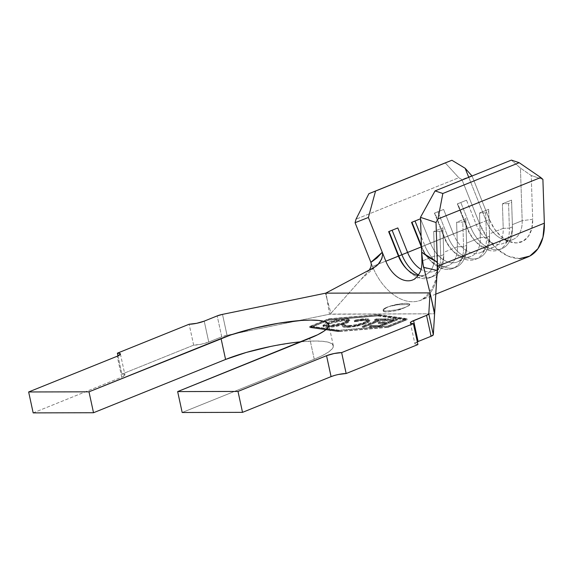 <?xml version="1.0" encoding="UTF-8"?>
<svg xmlns="http://www.w3.org/2000/svg" width="573" height="573" viewBox="0 0 573 573"><rect width="100%" height="100%" fill="white"/><g stroke="black" fill="none" stroke-linecap="round" stroke-linejoin="round"><path stroke-width="0.43" stroke-dasharray="2.87 2.15" d="M383.244 310.724C383.129 311.562 384.411 312.006 387.083 312.063L396.423 310.695L405.756 307.336L396.237 309.871L386.854 311.017L384.017 310.731L383.065 309.9L384.139 308.661L387.083 307.185A13.63 2.614 167.8 0 1 401.322 303.654A13.63 2.614 167.8 0 1 409.716 304.284A13.63 2.614 167.8 0 1 405.713 307.142A13.63 2.614 167.8 0 1 391.474 310.673A13.63 2.614 167.8 0 1 383.079 310.043A13.63 2.614 167.8 0 1 387.083 307.185L384.254 309.169L383.244 310.724L384.232 311.726L387.083 312.063L396.423 310.695L401.458 309.126L408.692 305.796L409.817 304.836L408.957 304.442L396.645 304.872L391.474 305.846L387.126 307.386L384.254 309.169L383.258 310.903L383.079 310.043M409.767 304.664L398.156 304.707L389.547 306.419M387.871 327.119L339.395 331.301L311.139 327.319L329.038 320.099L377.514 315.916L405.777 319.899L387.871 327.119L387.649 326.073L405.548 318.853L377.292 314.871L328.809 319.054L310.91 326.273L339.173 330.256L387.649 326.073L339.173 330.256L310.91 326.273L311.139 327.319L339.395 331.301L339.173 330.256L339.395 331.301L387.871 327.119L405.777 319.899L405.548 318.853L387.649 326.073L387.871 327.119M345.154 325.55L344.932 324.504L345.483 325.392L347.324 325.672L355.847 324.798L362.007 323.165L366.147 321.324L366.999 320.307L365.101 319.483L359.429 319.763L354.307 320.715L354.007 320.278L362.566 318.853L368.539 318.953L369.649 319.755L368.69 320.987L365.703 322.47L369.642 319.684L365.545 318.717L365.767 319.763L369.864 320.73L365.932 323.516L365.703 322.47L357.036 325.077L357.266 326.123L357.036 325.077L346.572 326.374L346.801 327.419L346.572 326.374L343.17 326.03L342.432 325.579L342.453 324.948C342.045 325.915 343.42 326.395 346.572 326.374L357.036 325.077L365.703 322.47L365.932 323.516L368.919 322.033L369.879 320.801L368.768 319.999L364.428 319.791L354.229 321.324L354.537 321.761L359.658 320.808L365.33 320.529L367.221 321.353L365.309 322.971L360.324 324.812L351.879 326.517L346.815 326.66L345.712 326.438L345.154 325.55L342.683 325.994L342.654 326.624L343.399 327.076L346.801 327.419L354.343 326.696L365.932 323.516L357.266 326.123L346.801 327.419C343.642 327.441 342.267 326.961 342.683 325.994L345.111 325.908L344.932 324.504L345.154 325.55C344.839 326.331 345.913 326.725 348.391 326.732C353.469 326.589 358.648 325.536 363.912 323.587L367.214 321.274L363.962 320.479L354.537 321.761L354.229 321.324L365.767 319.763L365.545 318.717L354.007 320.278L354.537 321.761L354.307 320.715L363.74 319.433L363.962 320.479L363.74 319.433L366.992 320.228L363.683 322.542L363.912 323.587L363.683 322.542C358.419 324.49 353.247 325.543 348.169 325.686L348.391 326.732L348.169 325.686C345.691 325.679 344.609 325.285 344.932 324.504L342.453 324.948L342.683 325.994M364.249 327.183L380.536 320.608L384.483 320.594L386.238 319.884L376.547 319.913L374.792 320.622L378.732 320.608L362.451 327.19L364.249 327.183L362.451 327.19L378.732 320.608L374.792 320.622L376.547 319.913L386.238 319.884L384.483 320.594L380.536 320.608L380.307 319.562L384.261 319.548L384.483 320.594L384.261 319.548L386.016 318.839L386.238 319.884L386.016 318.839L376.325 318.867L376.547 319.913L376.325 318.867L374.57 319.576L374.792 320.622L374.57 319.576L378.509 319.562L378.732 320.608L378.509 319.562L362.222 326.144L362.451 327.19L362.222 326.144L364.027 326.137L364.249 327.183L364.027 326.137L380.307 319.562L380.536 320.608L364.249 327.183M369.571 327.176L379.62 327.147L397.655 319.856L387.534 319.892L385.751 320.608L394.109 320.579L388.473 322.857L380.193 322.886L378.424 323.602L386.711 323.573L379.627 326.431L371.347 326.46L369.571 327.176L371.347 326.46L379.627 326.431L386.711 323.573L378.424 323.602L380.193 322.886L388.473 322.857L394.109 320.579L385.751 320.608L387.534 319.892L397.655 319.856L379.62 327.147L379.39 326.101L397.426 318.81L397.655 319.856L397.426 318.81L387.305 318.846L387.534 319.892L387.305 318.846L385.529 319.562L385.751 320.608L385.529 319.562L393.887 319.533L394.109 320.579L393.887 319.533L388.25 321.811L388.473 322.857L388.25 321.811L379.963 321.84L380.193 322.886L379.963 321.84L378.201 322.556L378.424 323.602L378.201 322.556L386.481 322.527L386.711 323.573L386.481 322.527L379.405 325.385L379.627 326.431L379.405 325.385L371.125 325.414L371.347 326.46L371.125 325.414L369.349 326.13L369.571 327.176L369.349 326.13L379.39 326.101L379.62 327.147L369.571 327.176M326.975 327.47L331.208 327.19L341.379 325.113L347.596 322.792L349.809 320.923L348.893 320.092L344.072 319.877L331.538 322.184L324.211 325.142L323.165 326.374L324.089 327.204L326.975 327.47L323.172 326.531L327.183 323.666C333.558 321.303 339.853 320.013 346.063 319.813L349.802 320.765L345.698 323.645L345.469 322.599L349.573 319.713L345.841 318.767L346.063 319.813L345.841 318.767C339.624 318.968 333.336 320.257 326.961 322.62L327.183 323.666L326.961 322.62L322.95 325.485L326.746 326.424L326.975 327.47L326.746 326.424C332.906 326.209 339.152 324.934 345.469 322.599L345.698 323.645C339.374 325.98 333.135 327.255 326.975 327.47M503.244 239.45A27.26 17.878 68 0 0 522.182 220.684L532.682 219.301L531.228 175.51L520.434 168.111L531.228 175.51L542.896 179.385L531.228 175.51L532.682 219.301L522.182 220.684L520.434 168.111L511.395 160.111L520.434 168.111L522.182 220.684L512.384 224.637L511.567 200.099L502.406 203.795L503.223 228.333L489.478 233.877A27.26 17.878 68 0 1 480.231 252.693A27.26 17.878 68 0 1 453.401 233.97L467.138 228.426A27.26 17.878 -112 0 0 493.976 247.149A27.26 17.878 -112 0 0 503.223 228.333L489.478 233.877L488.662 209.338L479.508 213.034L480.317 237.573L466.58 243.117L465.763 218.578L465.82 220.849L462.769 222.08L463.586 246.612A31.622 20.735 -112 0 1 452.957 268.408A31.622 20.735 -112 0 1 430.18 260.386A31.622 20.735 -112 0 1 421.735 246.719L424.786 245.488L421.098 236.248L424.786 245.488A31.622 20.735 -112 0 0 455.915 267.211A31.622 20.735 -112 0 0 466.637 245.38L463.586 246.612A31.622 20.735 68 0 1 452.856 268.443A31.622 20.735 68 0 1 421.735 246.719L421.42 245.932L421.735 246.719L444.24 237.666A27.26 17.878 -112 0 0 471.07 256.389A27.26 17.878 -112 0 0 480.317 237.573L466.58 243.117A27.26 17.878 68 0 1 457.333 261.933A27.26 17.878 68 0 1 430.502 243.21L420.518 218.779L430.502 243.21L444.24 237.666L434.456 213.156L443.609 209.46L453.401 233.97L467.138 228.426L457.354 203.916L466.515 200.213L476.299 224.731L486.105 220.77L468.75 177.315L486.105 220.77A27.26 17.878 -112 0 0 512.935 239.5A27.26 17.878 -112 0 0 522.182 220.684L512.384 224.637A27.26 17.878 68 0 1 503.137 243.453A27.26 17.878 68 0 1 476.299 224.731L489.385 219.416L472.045 175.99L489.385 219.416A32.711 21.452 -112 0 0 509.956 241.827A32.711 21.452 -112 0 0 532.682 219.301L531.751 228.734L528.406 236.312L523.006 241.226L516.13 242.931L508.523 241.262L501.01 236.384L494.392 228.835L489.385 219.416L486.105 220.77A27.26 17.878 68 0 0 503.244 239.45L509.956 241.827M457.419 246.813L443.681 252.356A27.26 17.878 68 0 1 434.434 271.172A27.26 17.878 68 0 1 421.055 269.36A27.26 17.878 -112 0 0 443.688 252.607A27.26 17.878 -112 0 0 443.681 252.356L442.865 227.818L433.704 231.513L434.52 256.052L421.921 261.13L434.52 256.052A27.26 17.878 68 0 1 434.334 260.672A27.26 17.878 -112 0 0 434.52 256.052L440.687 255.852A31.622 20.735 68 0 1 429.958 277.683A31.622 20.735 68 0 1 406.479 268.723A31.622 20.735 -112 0 0 407.281 269.625A31.622 20.735 -112 0 0 430.051 277.647A31.622 20.735 -112 0 0 440.687 255.852L434.52 256.052L433.704 231.513L439.871 231.32L440.687 255.852L443.738 254.62L440.687 255.852L439.871 231.32L433.704 231.513L442.865 227.818L443.738 254.62A31.622 20.735 68 0 1 443.746 254.913A31.622 20.735 68 0 1 418.419 274.882A31.622 20.735 -112 0 0 433.009 276.451A31.622 20.735 -112 0 0 443.738 254.62L442.922 230.088L439.871 231.32L442.922 230.088L442.865 227.818L443.681 252.356L457.419 246.813A27.26 17.878 68 0 1 448.258 265.6A27.26 17.878 68 0 1 428.625 258.681A27.26 17.878 68 0 1 421.463 247.199A27.26 17.878 -112 0 0 448.172 265.628A27.26 17.878 -112 0 0 457.419 246.813L463.586 246.612L457.419 246.813L456.602 222.274L457.419 246.813M417.982 275.477A27.26 17.878 -112 0 0 425.273 274.868A27.26 17.878 -112 0 0 431.584 269.253A27.26 17.878 -112 0 0 434.334 260.672A27.26 17.878 68 0 1 431.584 269.253A27.26 17.878 68 0 1 417.982 275.477M413.219 279.717A27.26 17.878 68 0 0 421.048 269.389A27.26 17.878 68 0 0 421.377 267.978A27.26 17.878 68 0 1 412.675 279.953L425.273 274.868M222.503 314.369L227.03 335.284L329.496 314.233L327.197 299.837L325.485 293.211L327.197 299.837L325.994 293.025L329.496 314.233L434.613 313.803L330.234 314.076L330.95 313.309L327.197 299.837L330.95 313.309L368.819 270.657L330.234 314.076L227.03 335.284A7.635 1.461 -12.2 0 0 221.722 336.817L217.196 315.895L221.722 336.817L227.03 335.284L222.503 314.369M204.224 321.131L208.744 342.052L221.722 336.817L208.744 342.052L204.224 321.131M193.66 345.147L189.14 324.232L193.66 345.147L201.166 344.237L208.744 342.052A10.901 2.091 -12.2 0 1 193.66 345.147L121.906 374.105L193.66 345.147M117.974 355.912L121.906 374.105L117.974 355.912M33.17 412.889L121.72 377.163L117.2 356.241L121.72 377.163L124.935 374.993L124.176 374.327L121.906 374.105A10.901 2.091 -12.2 0 1 124.928 374.878A10.901 2.091 -12.2 0 1 121.72 377.163L33.17 412.889M314.233 359.221A64.878 12.441 -12.2 0 0 333.321 345.626A64.878 12.441 -12.2 0 0 301.111 341.773L315.329 341.014L323.1 341.343L328.83 342.36L332.297 344.036L333.371 346.3L331.996 349.064L328.243 352.216L322.248 355.647L314.233 359.221L309.714 338.306L314.233 359.221L182.178 412.503L314.233 359.221M294.909 342.453L270.678 346.457M418.089 341.515L414.881 343.685L415.64 344.344L417.91 344.574A10.901 2.091 -12.2 0 1 414.888 343.8A10.901 2.091 -12.2 0 1 417.316 341.845M338.65 374.441L334.56 375.444M309.8 327.563L338.607 331.617L388.028 327.362L407.109 319.662L378.302 315.601L328.888 319.863L309.8 327.563L338.607 331.617L338.385 330.571L309.578 326.517L309.8 327.563L309.578 326.517L328.658 318.817L378.08 314.556L406.887 318.617L387.799 326.316L338.385 330.571L338.607 331.617L388.028 327.362L387.799 326.316L388.028 327.362L407.109 319.662L406.887 318.617L407.109 319.662L378.302 315.601L378.08 314.556L378.302 315.601L328.888 319.863L328.658 318.817L328.888 319.863L309.8 327.563M361.019 279.445L373.446 268.415L368.819 270.657L370.996 266.774M373.446 268.415L368.819 270.657L369.377 269.976M371.304 264.547L370.889 262.334L372.536 266.466A49.063 32.181 -112 0 0 420.883 300.159A49.063 32.181 -112 0 0 436.841 276.809A49.063 32.181 68 0 1 420.84 300.173A49.063 32.181 68 0 1 372.536 266.466L479.408 223.348A49.063 32.181 -112 0 0 527.704 257.055M437.371 263.071L437.342 262.233L437.371 263.071M437.4 266.925L437.249 270.076M382.628 254.161L382.205 257.435M423.504 267.297L430.051 292.882M519.525 258.624L508.115 256.117L496.841 248.797L486.914 237.473L479.408 223.348L461.938 179.6L471.916 175.667L461.938 179.6L458.808 177.709L445.235 162.882L458.808 177.709L356.026 219.18L458.808 177.709L461.938 179.6L479.408 223.348L372.536 266.466L370.889 262.334M465.763 218.578L456.602 222.274L462.769 222.08L456.602 222.274L465.763 218.578L466.637 245.38A31.622 20.735 68 0 1 466.644 245.674A31.622 20.735 68 0 1 450.528 268.221A31.622 20.735 68 0 1 424.786 245.488L430.502 243.21A27.26 17.878 -112 0 0 452.691 262.806A27.26 17.878 -112 0 0 466.587 243.367A27.26 17.878 -112 0 0 466.58 243.117L465.82 220.849L466.637 245.38L463.586 246.612L462.769 222.08L465.82 220.849L465.763 218.578M392.104 230.239L388.652 231.635L392.104 230.239M397.812 227.939L392.097 230.217L397.812 227.939M415.01 220.999L411.55 222.396L415.01 220.999M420.711 218.7L414.995 220.977L420.711 218.7M444.634 237.48L447.685 236.248L437.901 211.738L434.843 212.97L444.634 237.48L434.843 212.97L434.456 213.156L444.24 237.666L453.401 233.97L443.609 209.46L437.901 211.738L447.685 236.248A31.622 20.735 -112 0 0 478.813 257.972A31.622 20.735 -112 0 0 489.535 236.14L486.484 237.372A31.622 20.735 68 0 1 475.762 259.204A31.622 20.735 68 0 1 444.634 237.48A31.622 20.735 -112 0 0 453.078 251.146A31.622 20.735 -112 0 0 475.855 259.168A31.622 20.735 -112 0 0 486.484 237.372L480.317 237.573A27.26 17.878 68 0 1 471.156 256.36A27.26 17.878 68 0 1 451.524 249.441A27.26 17.878 68 0 1 444.24 237.666L444.634 237.48M489.478 233.877L489.535 236.14A31.622 20.735 68 0 1 489.55 236.434A31.622 20.735 68 0 1 473.434 258.982A31.622 20.735 68 0 1 447.685 236.248L453.401 233.97A27.26 17.878 -112 0 0 475.597 253.567A27.26 17.878 -112 0 0 489.485 234.128A27.26 17.878 -112 0 0 489.478 233.877L488.662 209.338L489.478 233.877M485.668 212.841L486.484 237.372L489.535 236.14L488.726 211.609L485.668 212.841L479.508 213.034L480.317 237.573L486.484 237.372L485.668 212.841L488.726 211.609L488.662 209.338L479.508 213.034L485.668 212.841M437.901 211.738L443.609 209.46L437.901 211.738M467.532 228.24L470.583 227.008L460.799 202.498L457.748 203.73L467.532 228.24L457.748 203.73L457.354 203.916L467.138 228.426L476.299 224.731L466.515 200.213L460.799 202.498L470.583 227.008A31.622 20.735 -112 0 0 501.712 248.732A31.622 20.735 -112 0 0 512.441 226.901L509.383 228.133A31.622 20.735 68 0 1 498.66 249.964A31.622 20.735 68 0 1 467.532 228.24A31.622 20.735 -112 0 0 475.984 241.906A31.622 20.735 -112 0 0 498.754 249.928A31.622 20.735 -112 0 0 509.383 228.133L503.223 228.333A27.26 17.878 68 0 1 494.055 247.121A27.26 17.878 68 0 1 474.423 240.202A27.26 17.878 68 0 1 467.138 228.426L467.532 228.24M512.384 224.637L512.441 226.901A31.622 20.735 68 0 1 512.448 227.195A31.622 20.735 68 0 1 496.333 249.742A31.622 20.735 68 0 1 470.583 227.008L476.299 224.731A27.26 17.878 -112 0 0 498.496 244.327A27.26 17.878 -112 0 0 512.391 224.888A27.26 17.878 -112 0 0 512.384 224.637L511.567 200.099L512.384 224.637M508.566 203.601L509.383 228.133L512.441 226.901L511.625 202.369L508.566 203.601L502.406 203.795L503.223 228.333L509.383 228.133L508.566 203.601L511.625 202.369L511.567 200.099L502.406 203.795L508.566 203.601M460.799 202.498L466.515 200.213L460.799 202.498M338.385 330.571L309.578 326.517L328.658 318.817L378.08 314.556L406.887 318.617L387.799 326.316L338.385 330.571M405.777 319.899L377.514 315.916L377.292 314.871L405.548 318.853L405.777 319.899M377.514 315.916L329.038 320.099L328.809 319.054L377.292 314.871L377.514 315.916M329.038 320.099L311.139 327.319L310.91 326.273L328.809 319.054L329.038 320.099M387.083 307.185L396.559 304.456L405.942 303.318L408.778 303.597L409.731 304.428L408.649 305.667L405.713 307.142M397.426 318.81L379.39 326.101L369.349 326.13L371.125 325.414L379.405 325.385L386.481 322.527L378.201 322.556L379.963 321.84L388.25 321.811L393.887 319.533L385.529 319.562L387.305 318.846L397.426 318.81M384.261 319.548L380.307 319.562L364.027 326.137L362.222 326.144L378.509 319.562L374.57 319.576L376.325 318.867L386.016 318.839L384.261 319.548M342.453 324.948L344.932 324.504M345.841 318.767L348.671 319.046L349.58 319.877L349.165 320.558L345.992 322.384L341.15 324.067L328.723 326.352L323.867 326.159L322.936 325.328L325.263 323.373L331.309 321.138L341.572 319.039L345.841 318.767M328.78 322.62L325.428 324.827L327.226 325.665L331.982 325.478L342.009 323.208L346.063 321.41L346.987 320.393L345.304 319.533L342.368 319.541L330.463 321.99L343.986 319.476L344.215 320.522L329.009 323.666L328.78 322.62L329.009 323.666L325.665 325.98L328.787 326.76L328.565 325.715L325.435 324.934L328.78 322.62M328.787 326.76L343.857 323.652L343.628 322.606L328.565 325.715L328.787 326.76L328.078 326.746L325.657 325.872L327.391 324.39L330.893 322.971L336.63 321.453L344.215 320.522L343.986 319.476L346.987 320.257L343.628 322.606L343.857 323.652L347.209 321.303L344.215 320.522L346.486 320.765L347.217 321.439L346.293 322.456L342.239 324.254L336.301 325.836L328.787 326.76M328.458 323.895L329.009 323.666M434.62 313.044L434.613 313.803M437.228 270.485L426.77 268.193M409.716 304.284L409.824 304.757M493.976 247.149L480.231 252.693M512.935 239.5L503.137 243.453M471.07 256.389L457.333 261.933M448.172 265.628L434.434 271.172M333.321 345.626L328.795 324.705M422.151 299.593L420.381 300.488C419.565 300.954 427 297.344 432.508 287.309C435.294 282.052 436.891 276.15 437.278 269.596M435.781 294.15L420.84 300.173M433.009 276.451L429.958 277.683M407.281 269.625L405.72 267.928M443.688 252.607L443.746 254.913M455.915 267.211L452.856 268.443M430.18 260.386L428.625 258.681M466.587 243.367L466.644 245.674M478.813 257.972L475.762 259.204M453.078 251.146L451.524 249.441M489.485 234.128L489.55 236.434M501.712 248.732L498.66 249.964M475.984 241.906L474.423 240.202M512.391 224.888L512.448 227.195M120.409 353.956L124.928 374.878M410.361 322.878L414.888 343.8M367.214 321.274L366.992 320.228M369.864 320.73L369.642 319.684M349.802 320.765L349.573 319.713M323.172 326.531L322.95 325.485M325.665 325.98L325.435 324.934M347.209 321.303L346.987 320.257M377.872 264.74L373.109 268.673"/><path stroke-width="0.86" d="M370.917 262.405L376.977 257.972L382.27 252.27L368.375 217.475L355.067 222.718L356.026 219.18L368.897 193.681L451.889 160.261L465.133 168.254L472.045 175.99L465.133 168.254L468.75 177.315L465.133 168.254L451.889 160.261L375.551 191.06L368.375 217.475L385.844 261.224L398.443 256.145L388.652 231.635L397.812 227.939L407.596 252.449L421.341 246.906L411.55 222.396L420.518 218.779L411.55 222.396L421.341 246.906A27.26 17.878 -112 0 0 421.463 247.199A27.26 17.878 68 0 1 421.341 246.906L407.596 252.449L397.812 227.939L388.652 231.635L398.443 256.145A27.26 17.878 -112 0 0 417.982 275.477A27.26 17.878 68 0 1 405.72 267.928A27.26 17.878 68 0 1 398.443 256.145L401.888 254.727L392.104 230.239L401.888 254.727L407.596 252.449A27.26 17.878 -112 0 0 421.055 269.36A27.26 17.878 68 0 1 407.596 252.449L401.888 254.727A31.622 20.735 -112 0 0 418.419 274.882A31.622 20.735 68 0 1 401.888 254.727L398.829 255.959L389.053 231.471L398.829 255.959A31.622 20.735 -112 0 0 406.479 268.723A31.622 20.735 68 0 1 398.829 255.959L385.844 261.224L382.27 252.27L382.628 254.161M421.921 261.13A27.26 17.878 68 0 1 421.377 267.978A27.26 17.878 68 0 0 421.921 261.13L421.628 252.17L421.921 261.13M412.675 279.953A27.26 17.878 68 0 1 385.844 261.224A27.26 17.878 68 0 0 413.219 279.717M242.522 412.352L237.996 391.431L326.546 355.704L331.072 376.626L242.522 412.352L182.178 412.503L177.651 391.588L182.178 412.503L242.522 412.352L237.996 391.431L177.651 391.588L237.996 391.431L326.546 355.704A10.901 2.091 167.8 0 1 341.63 352.603L413.384 323.652L417.91 344.574L346.156 373.524L341.63 352.603L334.131 353.52L326.546 355.704L331.072 376.626L242.522 412.352M430.036 292.817L431.498 299.564L430.051 292.882L325.758 293.154L374.183 267.419L325.758 293.154L222.503 314.369L325.758 293.154L430.051 292.889L428.797 313.839L430.051 292.939L431.498 299.564L434.563 313.961L433.324 334.754L428.797 313.839L426.548 315.358L431.068 336.279L418.089 341.515L413.57 320.594L426.548 315.358L431.068 336.279A7.635 1.461 -12.2 0 0 433.324 334.754L428.797 313.839A7.635 1.461 167.8 0 1 426.548 315.358L411.213 321.768L410.354 322.764L411.113 323.43L413.384 323.652L341.63 352.603L346.156 373.524L338.65 374.441M217.196 315.895A7.635 1.461 167.8 0 1 222.503 314.369L217.196 315.895L204.224 321.131L217.196 315.895M189.14 324.232L117.379 353.183L117.974 355.912L117.379 353.183L189.14 324.232L196.639 323.315L204.224 321.131A10.901 2.091 167.8 0 1 189.14 324.232M28.65 391.968L33.17 412.889L28.65 391.968L88.994 391.817L93.521 412.732L33.17 412.889L93.521 412.732L88.994 391.817L221.056 338.536L225.576 359.45L93.521 412.732L225.576 359.45L221.056 338.536A64.878 12.441 167.8 0 1 288.813 321.725A64.878 12.441 167.8 0 1 328.795 324.705A64.878 12.441 167.8 0 1 309.714 338.306L177.651 391.588L317.721 334.732L323.716 331.301L327.477 328.143L328.845 325.378L327.777 323.115L324.311 321.446L318.581 320.422L310.802 320.092L301.283 320.465L278.521 323.244L253.76 328.329L230.769 334.954L88.994 391.817L28.65 391.968L117.2 356.241L28.65 391.968M294.909 342.453L301.111 341.773A64.878 12.441 -12.2 0 0 225.576 359.45L246.333 352.431L270.678 346.457M117.2 356.241L120.416 354.071L119.65 353.412L117.379 353.183A10.901 2.091 167.8 0 1 120.409 353.956A10.901 2.091 167.8 0 1 117.2 356.241M437.249 270.076L433.324 334.754L431.068 336.279L418.089 341.515A10.901 2.091 -12.2 0 0 417.316 341.845M418.089 341.515L413.57 320.594A10.901 2.091 167.8 0 0 410.361 322.878A10.901 2.091 167.8 0 0 413.384 323.652L417.91 344.574L346.156 373.524A10.901 2.091 -12.2 0 0 331.072 376.626L334.56 375.444M370.917 267.025L371.297 264.332M369.377 269.976L370.996 266.774L371.304 264.547L370.889 262.334L355.067 222.718L370.889 262.334L382.27 252.27L382.635 254.548L381.682 259.025L377.872 264.74M436.841 276.809A49.063 32.181 -112 0 0 437.478 266.302L437.371 263.071L437.478 266.302A49.063 32.181 68 0 1 436.841 276.809M429.607 291.127L423.096 264.619L421.628 252.17L420.467 217.339L435.057 190.909L442.836 193.495L437.98 218.965L436.024 222.51L437.342 262.162L436.024 222.51L420.467 217.339L421.628 252.17L429.37 257.836L437.342 262.162L437.364 262.799M421.628 252.17L437.342 262.162L437.4 266.925M430.022 292.753L434.62 313.044L437.228 270.485L423.504 267.297L421.707 253.245M382.205 257.435L379.985 262.233L376.268 266.108L374.183 267.419L377.894 264.719M519.525 258.624L529.832 256.059L537.932 248.696L542.953 237.329L544.35 223.176L437.478 266.302L544.35 223.176L542.896 179.385L540.762 177.501L519.174 162.696L511.395 160.111L435.057 190.909L511.395 160.111L519.174 162.696L442.836 193.495L519.174 162.696L540.762 177.501L437.98 218.965L540.762 177.501L542.896 179.385L544.35 223.176A49.063 32.181 -112 0 1 527.704 257.055L435.781 294.15M368.897 193.681L445.235 162.882L368.897 193.681L375.551 191.06L368.375 217.475L355.067 222.718L356.026 219.18L368.897 193.681M451.889 160.261L445.235 162.882L451.889 160.261M421.098 236.248L415.01 220.999L421.098 236.248M411.951 222.231L421.42 245.932L411.951 222.231M434.613 313.803L431.498 299.564L434.62 313.044M437.342 262.162L437.228 270.485M426.77 268.193L423.504 267.29M437.98 218.965L436.024 222.51L420.467 217.339L435.057 190.909L442.836 193.495L437.98 218.965M421.391 267.928C420.689 274.288 413.484 280.097 413.756 279.459L413.978 279.33"/></g></svg>
